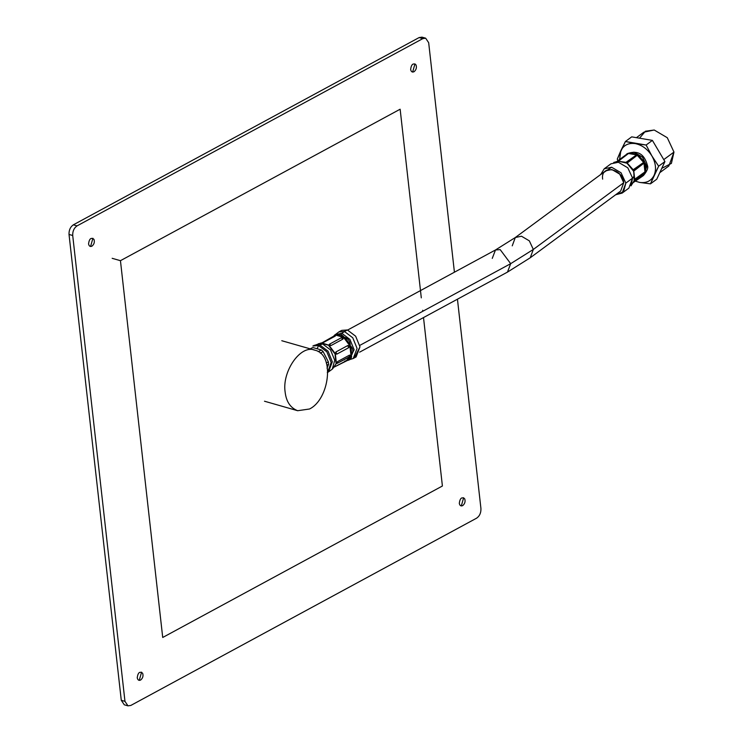 <?xml version="1.0" encoding="UTF-8"?>
<svg xmlns="http://www.w3.org/2000/svg" width="743" height="743" viewBox="0 0 743 743"><rect width="100%" height="100%" fill="white"/><g stroke="black" fill="none" stroke-linecap="round" stroke-linejoin="round"><path stroke-width="1.11" d="M326.864 365.203L328.629 364.246L328.36 361.887L326.279 363.021L328.36 361.887L328.629 364.246L327.022 368.175L328.629 364.246L326.864 365.203M320.298 353.157L323.121 351.615L321.347 349.972L318.245 351.653L321.347 349.972L323.121 351.615L328.36 361.887L323.121 351.615L320.298 353.157M317.122 348.764L321.347 349.972L317.122 348.764L318.561 345.56L317.122 348.764L312.905 347.557L311.391 348.263L312.905 347.557L317.122 348.764M322.638 342.653L320.614 343.145L323.419 342.514L335.279 336.087L335.975 334.787L343.47 337.322L341.269 337.805L329.4 344.232L328.917 345.207L323.614 343.526L318.561 345.56L326.836 351.81L331.155 362.426L327.719 372.289L331.155 362.426L326.836 351.81L318.561 345.56L312.905 345.987L318.561 345.56L319.759 344.91L314.103 345.337L319.759 344.91L322.462 343.823L318.45 343.665L322.462 343.823L323.614 343.526L321.673 343.127M320.902 343.071L323.419 342.514L335.279 336.087L335.845 334.982L321.905 342.885M336.245 363.531L337.192 363.355L337.638 361.553L336.245 363.531L337.192 363.355L351.541 355.813C351.894 357.987 350.464 359.566 347.26 360.55L333.551 367.386L346.238 360.81L350.928 355.618L346.238 360.81L347.26 360.55L351.541 355.813L347.26 360.55C350.464 359.566 351.894 357.987 351.541 355.813L349.061 356.928L349.498 355.126L349.061 356.928L337.192 363.355L337.638 361.553L336.245 363.531M332.743 368.667L336.096 363.81L335.056 354.625L336.031 363.327L335.056 354.625L335.334 353.798L336.802 354.142L335.92 351.959L335.269 353.622L334.554 353.399L328.898 345.82L329.056 345.309L331.099 345.504L329.4 344.232L328.917 345.207L326.502 344.511L327.942 345.096L320.911 343.09M341.864 333.319L335.056 334.666L341.864 333.319L340.777 334.229L341.864 333.319L349.916 339.402L354.132 349.749L348.876 360.179L354.132 349.749L349.916 339.402L341.864 333.319L344.483 331.527L341.864 333.319M335.929 334.852L333.022 336.858L335.817 334.759L340.777 334.229L343.693 336.56L343.47 337.322L336.226 335.251L336.663 334.554L343.693 336.56L336.663 334.554L340.777 334.229L343.693 336.56L343.47 337.322L341.269 337.805L342.96 339.087L343.61 337.424L344.65 337.285C348.114 338.604 349.999 341.13 350.306 344.863L349.823 345.736L347.78 345.541L348.671 347.715L349.888 345.913L350.807 346.089C353.111 348.773 353.445 351.68 351.783 354.801L350.965 355.47L349.498 355.126L337.638 361.553L349.498 355.126L350.965 355.47L349.888 345.913L350.965 355.47L351.783 354.801L350.807 346.089L351.783 354.801C353.445 351.68 353.111 348.773 350.807 346.089L349.888 345.913L348.671 347.715L347.78 345.541L335.92 351.959L336.802 354.142L348.671 347.715L336.802 354.142L335.334 353.798L336.412 363.355L335.334 353.798L336.096 363.81L332.26 369.169L334.731 360.253L330.514 349.916L322.462 343.823L330.514 349.916L334.731 360.253L332.26 369.169L328.49 371.89L332.353 361.776L328.034 351.16L319.759 344.91L328.034 351.16L332.353 361.776L328.49 371.89L327.291 372.54M335.845 334.982L333.774 336.458L335.279 336.087L323.419 342.514M354.56 357.532L359.974 346.823L355.646 336.207L347.38 329.957L344.483 331.527L347.38 329.957L355.646 336.207L359.974 346.823L356.111 356.937L353.213 358.507L357.077 348.383L352.758 337.777L344.483 331.527L352.758 337.777L357.077 348.383L353.213 358.507L344.687 361.191M334.109 335.557L338.827 331.945L344.483 331.527L338.827 331.945L341.724 330.375L347.38 329.957M350.455 357.355L351.393 357.578M359.761 345.411L510.682 263.672L500.188 249.62L495.479 249.973L500.188 249.62L510.682 263.672L359.761 345.411M359.631 352.163L507.469 272.105L510.682 263.672L507.469 272.105L530.251 257.765L533.325 249.444L510.682 263.672L533.325 249.444L529.332 240.843L521.502 236.228L515.308 237.519L521.502 236.228L529.332 240.843L533.325 249.444L623.73 182.741L619.736 174.141L611.907 169.525L605.712 170.816L515.308 237.519L512.233 245.84M492.256 258.397L495.479 249.973L515.308 237.519M625.838 183.094L623.544 191.796L615.65 194.759L622.151 193.087L625.838 183.094L632.581 178.116L625.838 183.094L621.046 172.775L611.647 167.24L600.706 174.512L604.217 168.791L611.647 167.24L621.046 172.775L625.838 183.094M623.73 182.741L533.325 249.444L530.251 257.765L620.656 191.062L623.73 182.741C622.653 168.113 600.409 164.314 602.638 179.137M622.151 193.087L628.894 188.109L632.581 178.116L627.789 167.797L618.39 162.262L610.96 163.813L604.217 168.791M633.593 171.215L626.99 163.2L618.417 161.175L617.127 161.519L628.494 153.495L629.869 152.965L636.064 154.024L636.556 154.869L625.773 162.485L626.99 163.2L637.234 155.268L638.646 155.547L643.559 161.036L643.633 162.42L632.971 169.887L633.593 171.215L643.977 163.163L644.878 163.878L645.955 167.101L646.837 166.451L642.519 157.163L634.067 152.176L627.38 153.578L634.067 152.176L642.519 157.163L646.837 166.451L645.955 167.101L645.63 170.584L644.878 163.878L645.955 167.101L644.961 171.893L643.977 163.163L644.878 163.878L645.63 170.584L644.961 171.893L634.503 179.388L634.169 180.558L644.766 172.552L644.915 173.073L642.593 176.137L633.073 182.685L639.76 177.753L644.766 172.552L639.76 177.753L641.06 177.075L644.915 173.073L641.06 177.075L644.766 172.552L634.169 180.558L633.742 170.714L634.726 179.453L634.308 175.915L632.581 178.116L634.308 175.915L633.658 171.847M617.721 161.324L613.727 162.457L618.39 162.262L627.789 167.797L632.581 178.116L631.002 185.871L634.531 180.103M627.529 153.652L616.504 161.742M626.442 154.265L627.38 153.578C637.745 150.03 644.432 153.996 647.422 165.494L646.837 166.451L647.422 165.494C648.453 167.732 647.153 171.057 643.512 175.45L646.837 166.451L643.512 175.45L642.584 176.137M629.711 185.499L631.819 184.31M634.169 180.558L632.915 182.927M634.726 179.453L633.742 170.714L643.977 163.163L644.961 171.893L634.726 179.453M635.293 143.603C642.082 145.024 647.617 149.139 651.908 155.956C655.809 162.968 656.533 169.441 654.081 175.367C651.193 180.967 646.382 183.317 639.649 182.425L635.219 181.106L639.649 182.425L650.478 183.846L658.651 166.2L651.908 155.956L646.122 145.024L635.293 143.603C642.082 145.024 647.617 149.139 651.908 155.956C655.809 162.968 656.533 169.441 654.081 175.367C651.193 180.967 646.382 183.317 639.649 182.425L650.478 183.846L656.747 179.212L650.478 183.846L654.081 175.367L658.651 166.2L664.92 161.565L658.651 166.2L651.908 155.956L646.122 145.024L652.391 140.39L631.689 136.861L625.42 141.495L646.122 145.024L652.391 140.39L664.92 161.565L652.391 140.39L631.689 136.861L625.42 141.495L620.851 150.662C623.749 145.071 628.559 142.721 635.293 143.603L625.42 141.495L617.247 159.141L618.092 160.887L617.247 159.141L620.851 150.662C623.749 145.071 628.559 142.721 635.293 143.603M619.532 159.838L620.851 150.662L619.532 159.838M656.747 179.212L664.92 161.565L656.747 179.212M659.775 172.682L668.839 165.995L673.975 152.083L663.759 159.615L673.975 152.083L671.412 163.386L661.772 168.373M310.407 348.904L312.905 347.557L310.407 348.904M639.528 138.198L645.398 131.223L654.221 130.016L667.298 137.724L673.975 152.083L667.298 137.724L654.221 130.016L643.884 132.17L636.426 137.669M627.25 163.571L633.398 169.971L626.99 163.2M633.398 169.971L626.999 162.819L637.234 155.268L643.633 162.42L633.398 169.971M638.646 155.547L643.559 161.036L643.633 162.42L637.234 155.268L638.646 155.547L643.559 161.036L638.646 155.547M618.417 161.175L628.494 153.495L636.556 154.869L626.321 162.42L618.222 161.194M624.38 162.085L626.321 162.42L624.38 162.085M625.773 162.485L625.132 162.327M629.869 152.965L636.064 154.024L636.556 154.869L628.494 153.495L629.869 152.965L636.064 154.024L629.869 152.965M627.881 153.671L617.127 161.519M328.917 345.207L327.942 345.096M320.614 343.145L320.066 343.294M341.269 337.805L329.4 344.232L331.099 345.504L342.96 339.087L341.269 337.805M335.269 353.622L329.056 345.309L331.099 345.504L342.96 339.087L343.61 337.424L349.823 345.736L347.78 345.541L335.92 351.959L335.269 353.622L329.056 345.309L335.269 353.622M328.898 345.82L334.554 353.399L328.898 345.82M350.306 344.863L349.823 345.736L343.61 337.424L344.65 337.285L350.306 344.863L344.65 337.285C348.114 338.604 349.999 341.13 350.306 344.863M112.165 258.313L120.45 260.682L400.143 109.212L421.3 297.869M120.45 260.682L162.717 637.475L442.401 486.006L423.51 317.567M422.804 311.271L422.693 310.286M309.506 409.003L297.655 410.712C290.383 407.861 286.204 401.601 285.117 391.933C281.913 371.249 300.887 344.009 314.958 350.213C335.121 354.495 329.409 399.363 309.506 409.003M127.972 705.85L124.285 704.801L121.276 700.287L69.025 234.444C68.885 230.135 70.325 226.931 73.343 224.832L419.136 37.559L421.987 37.15L425.665 38.199L422.823 38.617L77.031 225.891C74.012 227.99 72.573 231.184 72.712 235.494L124.963 701.346L127.972 705.85L130.824 705.441L476.616 518.168C479.634 516.069 481.074 512.865 480.935 508.556L457.447 299.188M90.572 246.49L92.921 238.271M139.238 680.374L141.588 672.155M461.301 505.946L463.651 497.726M412.634 72.071L414.984 63.852M454.419 272.207L428.674 42.713L425.665 38.199M88.556 243.871C89.281 238.698 91.083 237.193 93.952 239.339C94.835 241.958 94.185 244.224 92.011 246.128C90.2 246.945 89.049 246.193 88.556 243.871M137.232 677.746C137.947 672.582 139.749 671.068 142.628 673.223C143.501 675.842 142.851 678.099 140.687 680.012C138.867 680.829 137.715 680.068 137.232 677.746M459.295 503.327C460.01 498.154 461.812 496.649 464.691 498.794C465.564 501.414 464.914 503.68 462.75 505.584C460.929 506.401 459.778 505.649 459.295 503.327M410.628 69.443C411.343 64.279 413.145 62.765 416.024 64.92C416.897 67.529 416.247 69.796 414.083 71.709C412.263 72.526 411.111 71.765 410.628 69.443M422.823 38.617L419.136 37.559M73.343 224.832L77.031 225.891M72.712 235.494L69.025 234.444M121.276 700.287L124.963 701.346M320.697 343.117L312.905 345.987M347.64 330.031L495.479 249.973M311.809 348.012L310.24 348.857M297.655 410.712L264.489 401.22M314.958 350.213L281.783 340.721"/></g></svg>
